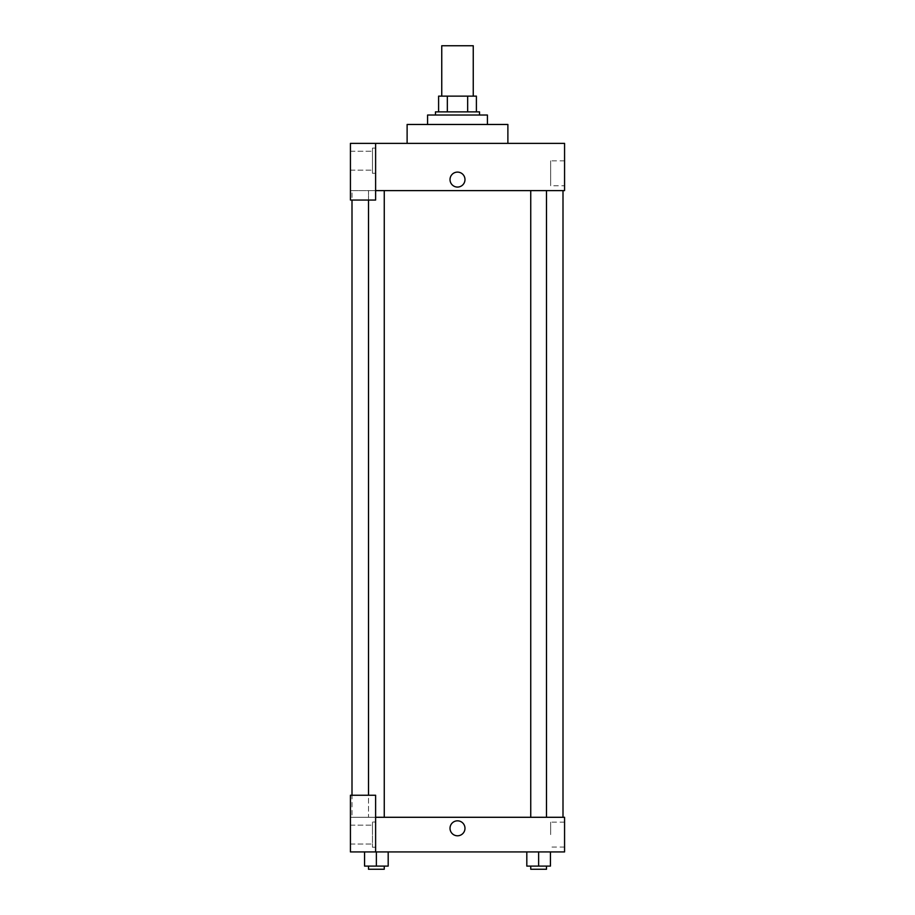 <?xml version="1.0" encoding="UTF-8"?>
<svg xmlns="http://www.w3.org/2000/svg" width="915" height="915" viewBox="0 0 915 915"><rect width="100%" height="100%" fill="white"/><g stroke="black" fill="none" stroke-linecap="round" stroke-linejoin="round"><path stroke-width="0.69" stroke-dasharray="4.58 3.43" d="M441.751 45.75L473.249 45.75M457.5 96.132L441.751 96.132L457.5 96.132M467.656 111.882L467.656 96.132L476.395 96.132L476.395 111.882L447.344 111.882L476.395 111.882M467.656 96.132L438.605 96.132M447.344 111.882L438.605 111.882L447.344 111.882L447.344 96.132M479.54 111.882L435.46 111.882M435.46 115.027L479.54 115.027L435.46 115.027M427.579 115.027L487.421 115.027M457.5 124.474L427.579 124.474L457.5 124.474M407.118 143.369L407.118 124.474L507.882 124.474L507.882 143.369L407.118 143.369L507.882 143.369M375.619 190.606L564.566 190.606L564.566 143.369L350.434 143.369L350.434 200.053L375.619 200.053L375.619 143.369L375.619 200.053L350.434 200.053L350.434 190.606L350.434 200.053L375.619 200.053L375.619 190.606L350.434 190.606L375.619 190.606L375.619 143.369M375.619 148.093L375.619 173.29L375.619 148.093L372.474 148.093L372.474 173.29L372.474 148.093L372.474 173.29L372.474 148.093L375.619 148.093L375.619 173.29L375.619 148.093M372.474 160.697L372.474 170.144L372.474 160.697M350.434 160.697L350.434 170.144L350.434 160.697M464.98 179.592A7.48 7.48 0 0 0 453.76 173.107A7.48 7.48 0 0 0 453.76 186.065A7.48 7.48 0 0 0 464.98 179.592A7.48 7.48 0 0 1 453.76 186.065A7.48 7.48 0 0 1 453.76 173.107A7.48 7.48 0 0 1 464.98 179.592M564.566 185.745L564.566 160.834L564.566 185.745L550.636 185.745L550.636 160.834L550.636 185.745M350.434 179.592L350.434 172.112L350.434 179.592M450.02 179.592A7.48 7.48 0 0 0 461.24 186.065A7.48 7.48 0 0 0 461.24 173.107A7.48 7.48 0 0 0 450.02 179.592M530.746 190.606L546.495 190.606L530.746 190.606L546.495 190.606L530.746 190.606L530.746 817.289L546.495 817.289L530.746 817.289M368.505 200.053L368.505 190.606L384.254 190.606L368.505 190.606L384.254 190.606L368.505 190.606L368.505 817.289L384.254 817.289L368.505 817.289L384.254 817.289L368.505 817.289L368.505 795.249M352 190.606L563 190.606L352 190.606L352 200.053M352 817.289L563 817.289L352 817.289L352 795.249M350.434 817.289L375.619 817.289L350.434 817.289L350.434 851.934L375.619 851.934L375.619 795.249L350.434 795.249L350.434 817.289M375.619 851.934L564.566 851.934L564.566 817.289L375.619 817.289L375.619 795.249L375.619 851.934L375.619 817.289M350.434 828.315L350.434 820.835L350.434 828.315M350.434 834.606L350.434 844.053L350.434 834.606M372.474 834.606L372.474 825.158L372.474 834.606M372.474 822.013L372.474 847.21L372.474 822.013L372.474 847.21L372.474 822.013L375.619 822.013L375.619 847.21L375.619 822.013L372.474 822.013M375.619 822.013L375.619 847.21L375.619 822.013M375.619 795.249L350.434 795.249L375.619 795.249M388.189 866.105L388.189 851.934L388.189 866.105L376.374 866.105L388.189 866.105L376.374 866.105L376.374 851.934L388.189 851.934L364.57 851.934L388.189 851.934L364.57 851.934L376.374 851.934L376.374 866.105L364.57 866.105L364.57 851.934L364.57 866.105L384.254 866.105L364.57 866.105L364.57 851.934M550.43 866.105L550.43 851.934L550.43 866.105L538.626 866.105L550.43 866.105L538.626 866.105L538.626 851.934L526.811 851.934L550.418 851.934L526.811 851.934L526.811 866.105L538.626 866.105L526.811 866.105L526.811 851.934L550.43 851.934L538.626 851.934L550.43 851.934L538.626 851.934L538.626 866.105L526.811 866.105L526.811 851.934M564.566 834.606L564.566 847.061L564.566 834.606M550.636 834.606L550.636 822.15L550.636 834.606M450.02 828.315A7.48 7.48 0 0 0 461.24 834.789A7.48 7.48 0 0 0 461.24 821.83A7.48 7.48 0 0 0 450.02 828.315M464.98 828.315A7.48 7.48 0 0 0 453.76 821.83A7.48 7.48 0 0 0 453.76 834.789A7.48 7.48 0 0 0 464.98 828.315A7.48 7.48 0 0 1 453.76 834.789A7.48 7.48 0 0 1 453.76 821.83A7.48 7.48 0 0 1 464.98 828.315M530.746 866.105L530.746 869.25L546.495 869.25L530.746 869.25L546.495 869.25L546.495 866.105L530.746 866.105L546.495 866.105M538.626 866.105L538.626 851.934M368.505 866.105L368.505 869.25L384.254 869.25L368.505 869.25L384.254 869.25L384.254 866.105L368.505 866.105L384.254 866.105M376.374 866.105L376.374 851.934M375.619 173.29L372.474 173.29L375.619 173.29M350.434 170.144L372.474 170.144L350.434 170.144M350.434 151.25L372.474 151.25L350.434 151.25M564.566 160.834L550.636 160.834M384.254 817.289L384.254 190.606M546.495 817.289L546.495 190.606M350.434 844.053L372.474 844.053L350.434 844.053M350.434 825.158L372.474 825.158L350.434 825.158M375.619 847.21L372.474 847.21L375.619 847.21M564.566 822.15L550.636 822.15M564.566 847.061L550.636 847.061"/><path stroke-width="1.37" d="M473.249 96.132L473.249 45.75L441.751 45.75L441.751 96.132M447.344 111.882L447.344 96.132L438.605 96.132L438.605 111.882L438.605 96.132M447.344 96.132L476.395 96.132L476.395 111.882M467.656 111.882L467.656 96.132M435.46 115.027L435.46 111.882L479.54 111.882L479.54 115.027M487.421 124.474L487.421 115.027L427.579 115.027L427.579 124.474M507.882 143.369L507.882 124.474L407.118 124.474L407.118 143.369M375.619 143.369L350.434 143.369L350.434 200.053L375.619 200.053L375.619 143.369L564.566 143.369L564.566 190.606L375.619 190.606M450.02 179.592A7.48 7.48 0 0 1 461.24 173.107A7.48 7.48 0 0 1 461.24 186.065A7.48 7.48 0 0 1 450.02 179.592M352 795.249L352 200.053M530.746 190.606L530.746 817.289M368.505 795.249L368.505 200.053M375.619 817.289L564.566 817.289L564.566 851.934L350.434 851.934L350.434 795.249L375.619 795.249L375.619 851.934M450.02 828.315A7.48 7.48 0 0 1 461.24 821.83A7.48 7.48 0 0 1 461.24 834.789A7.48 7.48 0 0 1 450.02 828.315M526.811 851.934L526.811 866.105L550.43 866.105L550.43 851.934L550.43 866.105M538.626 866.105L538.626 851.934M546.495 866.105L546.495 869.25L530.746 869.25L530.746 866.105M364.57 851.934L364.57 866.105L388.189 866.105L388.189 851.934L388.189 866.105M376.374 866.105L376.374 851.934M384.254 866.105L384.254 869.25L368.505 869.25L368.505 866.105M563 817.289L563 190.606M546.495 190.606L546.495 817.289M384.254 817.289L384.254 190.606"/></g></svg>
